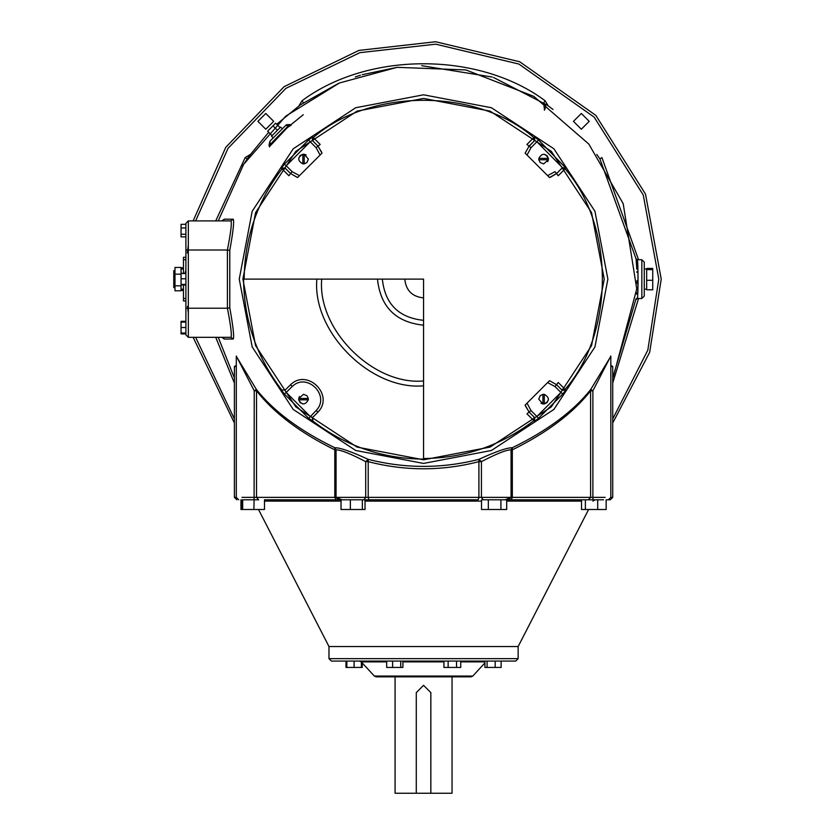 <?xml version="1.0" encoding="UTF-8"?>
<svg xmlns="http://www.w3.org/2000/svg" width="835" height="835" viewBox="0 0 835 835"><rect width="100%" height="100%" fill="white"/><g stroke="black" fill="none" stroke-linecap="round" stroke-linejoin="round"><path stroke-width="1.25" d="M423.564 297.907C412.229 296.717 405.967 290.444 404.766 279.109M316.851 279.109C312.081 331.912 370.771 390.592 423.564 385.822M423.564 380.969C373.172 385.519 317.154 329.512 321.705 279.109M377.483 279.109C380.416 306.904 395.78 322.258 423.564 325.191M423.564 320.337C398.702 317.717 384.956 303.971 382.336 279.109M281.604 389.788C256.637 357.119 243.956 320.223 243.559 279.109L423.564 279.109L423.564 459.125C382.451 458.718 345.554 446.036 312.885 421.08L312.666 417.448L317.999 412.062C334.574 395.185 307.489 368.099 290.611 384.674L285.226 390.008L281.332 390.06L284.349 393.995L308.679 418.335L312.885 421.08M526.958 413.753L529.119 412.062L525.131 405.079L549.534 380.677L556.517 384.674L558.208 382.514M558.208 175.715L556.517 173.555L549.534 177.542L525.131 153.139L529.119 146.156L526.937 144.455L534.504 136.877L538.45 139.894L536.905 141.762L534.734 140.51L534.504 136.877M313.083 141.198L318.041 146.135L312.394 140.51L313.083 141.198L313.313 137.577L320.191 144.455L317.999 146.156L321.997 153.139L297.594 177.542L290.611 173.555L288.92 175.715M423.564 459.793L357.056 447.101L295.809 406.875L255.573 345.617L242.891 279.109L255.573 212.612L295.809 151.354L357.056 111.128L423.564 98.436L490.072 111.128L551.319 151.354L591.556 212.612L604.237 279.109L591.556 345.617L551.319 406.875L490.072 447.101L423.564 459.793M528.44 145.624L529.077 146.125L534.035 141.198L533.815 137.577C477.015 87.894 370.114 87.894 313.313 137.577L312.624 136.877L308.679 139.894L284.349 164.234L281.332 168.169L288.9 175.747M558.229 175.747L565.879 168.085L562.466 167.678L556.538 173.576L555.296 172.041M526.937 413.774L534.504 421.341L538.45 418.335L562.78 393.995L565.796 390.06L558.229 382.482M544.284 394.35L544.284 403.952L542.927 403.952L542.927 394.35L544.284 394.35C549.691 397.554 549.691 400.758 544.284 403.952L547.029 402.585L548.407 399.808M538.805 158.389L548.407 158.389L548.407 159.756L538.805 159.756L538.805 158.389C541.998 152.982 545.203 152.982 548.407 158.389L547.029 155.644L544.253 154.266M302.844 163.879L302.844 154.266L304.201 154.266L304.201 163.879L302.844 163.879C297.427 160.675 297.427 157.471 302.844 154.266L300.089 155.644L298.721 158.42M540.986 403.232L542.927 403.952L538.752 399.151L540.172 395.727L542.927 394.35L540.172 395.727M547.687 161.687L548.407 159.756L543.606 163.921L540.172 162.501L538.805 159.756L540.172 162.501M306.142 154.986L304.201 154.266L308.376 159.078L306.956 162.501L304.201 163.879L306.956 162.501M308.324 399.829L298.721 399.829L298.721 398.472L308.324 398.472L308.324 399.829C305.119 405.246 301.926 405.246 298.721 399.829L300.089 402.585L302.875 403.963M299.441 396.531L298.721 398.472L303.522 394.308L306.956 395.727L308.324 398.472L306.956 395.727M290.611 384.674L284.954 390.279L286.217 392.45L292.125 386.542L290.611 384.674C307.489 368.099 334.574 395.185 317.999 412.062L317.926 411.999M308.679 418.335L316.11 410.538L318.031 412.083L312.394 417.719L312.624 421.341M281.332 390.06L285.226 390.008M312.666 417.448L310.223 416.467L286.217 392.45L284.349 393.995M312.624 136.877L312.394 140.51L310.223 141.762L316.11 147.68L317.999 146.156L321.673 152.22M292.104 171.697L290.611 173.555L297.531 177.531M318.667 145.634L317.999 146.156M284.349 164.234L286.217 165.768L310.223 141.762L308.679 139.894M292.125 171.676L286.217 165.768L284.954 167.95L281.332 168.169M290.069 174.233L290.57 173.607M290.58 173.596L284.954 167.95L290.611 173.555M530.976 147.659L529.119 146.156L525.152 153.087M549.534 177.542L550.171 177.333M550.411 177.239L556.548 173.596L562.205 167.908M529.202 146.219L534.035 141.198M556.559 173.607L557.049 174.233M534.504 421.341L534.734 417.719L529.087 412.093L534.734 417.719L536.905 416.467L530.997 410.559L529.119 412.062L525.434 405.956M547.864 382.722L554.993 386.563L556.517 384.674L549.587 380.697M525.131 405.079L525.351 405.716M562.78 393.995L560.911 392.45L562.164 390.279L565.796 390.06M557.06 383.985L556.559 384.622M556.548 384.632L562.164 390.279L556.517 384.674M555.004 386.542L560.911 392.45L536.905 416.467L538.45 418.335M529.066 412.104L528.451 412.594M555.661 172.49L556.1 173.033M527.167 154.819L531.018 147.68L536.905 141.762L562.466 167.678M188.324 220.91L185.892 223.331L185.892 334.887L188.324 337.319L188.324 220.91L230.909 220.91C231.994 222.736 230.825 232.443 227.402 250.009L229.782 250.364C233.163 231.566 234.311 221.171 233.215 219.208L224.271 219.177L223.279 220.461M423.564 94.804L491.408 107.736L553.897 148.787L594.938 211.265L607.88 279.109L594.938 346.953L553.897 409.442L491.408 450.483L423.564 463.425L355.72 450.483L293.231 409.442L252.191 346.953L239.248 279.109L252.191 211.265L293.231 148.787L355.72 107.736L423.564 94.804M430.839 692.601L430.839 793.25L416.289 793.25L416.289 692.601L423.564 685.326L430.839 692.601M430.839 793.25L452.048 793.25L452.048 676.841M395.08 676.841L395.08 793.25L416.289 793.25M423.564 676.841L471.003 676.841L472.787 676.058L374.341 676.058L376.126 676.841L423.564 676.841M423.564 661.08L515.717 661.08L518.149 658.648L328.98 658.648L331.411 661.08L423.564 661.08M328.98 658.648L328.98 646.53L518.149 646.53L518.149 658.648M402.908 661.08L402.908 667.447L386.678 667.447L386.678 661.08M392.617 661.08L392.617 667.447M400.737 661.08L400.737 667.447M361.378 661.08L361.378 667.447L362.223 667.447L362.223 662.927M346.828 661.08L346.828 667.447L361.378 667.447M354.103 661.08L354.103 667.447M345.993 661.08L345.993 667.447L346.828 667.447M484.905 661.08L484.905 667.447L501.136 667.447L501.136 661.08M487.076 661.08L487.076 667.447M495.197 661.08L495.197 667.447M443.928 661.08L443.928 667.447L460.732 667.447L460.732 661.08M448.134 661.08L448.134 667.447M456.536 661.08L456.536 667.447M242.077 499.8L242.077 509.507L264.486 509.507L264.486 499.8L368.924 499.8L365.031 499.8L365.031 509.507L341.024 509.507L341.024 499.8L264.486 499.8M242.682 499.8L242.682 509.507M243.59 499.8L254.101 499.8L253.892 509.507M240.96 499.8L240.96 509.507L242.077 509.507M488.329 509.507L488.329 499.8L481.513 499.8L481.513 509.507L506.688 509.507L506.688 499.8L581.536 499.8L581.536 509.507L606.158 509.507L606.158 499.8L610.302 499.8L612.723 497.378L610.823 497.378L608.402 499.8M481.513 499.8L588.466 499.8L585.377 499.8L585.377 509.507M603.538 499.8L593.027 499.8L592.881 497.378L590.606 497.378L588.466 499.8L597.693 499.8L597.693 509.507M500.916 499.8L500.916 509.507M350.356 499.8L350.356 509.507M365.031 499.8L362.359 499.8L362.359 509.507M236.827 499.8L234.395 497.378L236.305 497.378L236.305 356.075L254.237 390.811L254.101 499.8L258.662 499.8L256.522 497.378L241.973 497.378M511.187 499.8L512.325 497.378L511.041 497.378L508.619 499.8M610.823 356.326L590.731 389.486C573.29 411.384 547.165 430.797 512.346 447.727C507.043 447.664 495.896 451.537 478.914 459.354C442.039 468.727 405.132 468.727 368.204 459.354L368.214 497.378L368.924 499.8L478.204 499.8L478.914 497.378L256.522 497.378L256.522 390.811C273.922 413.001 300.005 432.687 334.793 449.846L334.783 447.727C299.963 430.797 273.838 411.384 256.387 389.486L236.305 356.326M234.395 497.378L234.395 366.377L236.305 365.824M363.883 499.8L365.699 497.378L365.699 461.651L368.204 459.354C351.232 451.537 340.085 447.664 334.783 447.727L336.077 449.846C340.774 449.825 350.648 453.749 365.699 461.651L368.214 461.651C405.132 471.159 442.028 471.159 478.914 461.651L478.914 459.354L481.43 461.651C496.481 453.749 506.354 449.814 511.041 449.846L512.346 447.727L512.325 449.846C547.113 432.687 573.207 413.001 590.606 390.811L590.731 389.486L592.881 390.811L610.823 356.023M610.823 365.824L612.723 366.377L612.723 497.378M641.833 259.716L641.833 298.512L641.833 259.716L644.255 262.138L644.255 296.091L644.255 262.138L641.833 259.716L637.199 259.716C638.065 258.464 638.535 296.091 637.22 298.304C637.971 303.355 638.493 258.589 637.199 259.716L635.988 258.62L636.103 259.748M636.166 260.457L636.28 261.846M636.594 266.323L636.74 269.12M636.865 272.304L636.854 271.73M636.541 292.761L636.458 294.066M636.541 292.73L636.51 293.315M635.988 258.62L599.916 158.911L601.92 157.554L638.535 259.716M636.427 263.745L636.541 265.405M636.082 298.638L612.723 377.921M636.969 280.664L636.938 283.399M636.594 266.386L636.562 265.76M636.458 264.267L636.27 261.772M234.395 377.921L218.238 337.319M596.764 154.423L597.683 155.707M597.735 155.79L599.916 158.911M546.956 104.98L553.02 109.448M493.579 77.509L546.904 104.949M300.214 104.949L338.352 83.448M355.334 76.904L360.459 75.244M362.171 74.722L397.105 67.343M421.738 65.704L492.233 77.05M276.719 124.248L300.172 104.991M249.446 155.707L268.693 132.274M242.578 166.019L248.381 157.22M248.402 157.189L249.383 155.79M218.238 220.91L243.643 164.328L285.747 116.159L339.459 82.968L397.105 67.343L465.878 69.931L533.763 96.349L588.811 144.058L623.202 203.688L636.75 288.91L613.297 376.836M185.892 284.912L181.049 284.912L181.049 290.778L174.985 290.778L174.985 267.45L181.049 267.45L181.049 274.162L174.985 274.162M185.892 273.316L181.049 273.316L181.049 284.735L185.892 284.735M181.049 284.151L181.049 284.912M185.892 224.333L181.049 224.333L181.049 236.879L185.892 236.879M185.892 227.976L181.049 227.976M185.892 234.249L181.049 234.249M185.892 278.765L181.049 278.765M185.892 273.494L181.049 273.494M185.892 284.391L181.049 284.391M185.892 333.123L181.049 333.123L181.049 333.916L185.892 333.916M185.892 322.112L181.049 322.112L181.049 333.123M185.892 327.508L181.049 327.508M185.892 333.019L181.049 333.019M185.892 321.318L181.049 321.318L181.049 322.112M280.101 127.619L275.654 123.173L267.628 131.199L272.074 135.646M277.418 130.302L272.982 125.855M269.893 141.251L269.016 145.165L270.029 144.549L289.004 125.584L285.706 125.448L269.893 141.251L270.029 144.549L289.62 124.572L286.395 124.749L282.366 128.788L280.643 127.077L271.521 136.199L273.243 137.911M286.395 124.749L285.706 125.448M269.486 146.605L287.459 127.494M612.723 367.327L610.823 364.989M236.305 364.989L234.395 367.327M223.279 337.757L224.271 339.041L233.215 339.02C234.311 337.048 233.163 326.662 229.782 307.864L227.402 308.219C230.825 325.786 231.994 335.482 230.909 337.319L188.324 337.319M185.892 285.956L185.245 284.912M185.005 273.316L185.892 270.269M174.985 270.623L173.774 270.623L173.774 287.605L174.985 287.605M181.049 285.82L174.985 285.82M183.47 290.434L181.049 290.434M183.47 267.795L181.049 267.795M646.676 269.621L646.676 268.432L652.74 268.432L652.74 289.787L646.676 289.787L646.676 269.621L652.74 269.621M646.676 280.299L652.74 280.299M646.676 269.027L644.255 269.027M637.199 298.512L635.999 299.588L637.199 298.512L641.833 298.512L644.255 296.091L644.255 289.202L646.676 289.202M265.791 129.227L257.911 121.346L265.791 113.466L273.682 121.346L265.791 129.227M573.447 121.346L581.327 113.466L589.207 121.346L581.327 129.227L573.447 121.346M185.892 257.284L183.47 257.284L183.47 259.716L185.892 259.716M185.892 298.512L183.47 298.512L183.47 284.912M183.47 273.316L183.47 259.716M183.47 298.512L183.47 300.944L185.892 300.944M187.468 306.414L188.324 312.979M193.135 337.319L234.395 423.001M612.723 423.001L649.661 352.349L661.226 279.109L645.507 194.096L595.814 115.366L519.694 61.759L435.578 41.75L358.862 50.424L284.109 86.663L225.721 147.409L193.135 220.91M188.324 245.25L187.332 252.984M254.237 390.811L256.387 389.486L256.522 390.811L254.237 390.811M335.931 499.8L334.793 497.378L334.793 449.846L336.067 449.554M336.056 449.658L336.056 497.378L338.478 499.8M511.062 449.554L511.072 497.378M543.762 102.768L545.86 106.316L544.462 110.199L543.762 102.768L545.13 100.764C479.029 51.436 368.099 51.436 301.999 100.764L298.878 105.909M287.25 127.724L303.241 114.729M534.035 417.03L533.815 420.652C501.261 445.504 464.51 458.123 423.564 458.519M561.475 168.639L565.107 168.868C614.779 225.669 614.779 332.56 565.107 389.361L561.475 389.59M244.154 279.109C244.551 238.163 257.18 201.412 282.021 168.868L285.654 168.639M565.879 168.085L538.45 139.894M292.135 386.563C306.915 371.867 330.817 395.769 316.11 410.538M316.11 147.68L319.962 154.819M299.264 175.507L292.135 171.666M554.993 171.666L547.864 175.507M531.018 410.538L527.167 403.409M402.908 661.863L443.928 661.863M460.732 661.863L484.905 661.863M361.378 661.863L386.678 661.863M365.031 501.115L481.513 501.115M506.688 501.115L581.536 501.115M264.486 501.115L341.024 501.115M483.246 499.8L481.43 497.378L478.914 497.378L478.914 461.651L481.43 461.651L481.43 497.378L511.041 497.378M605.156 497.378L592.881 497.378L592.881 390.811L590.606 390.811L590.606 497.378L512.325 497.378L512.325 449.846L511.041 449.846M185.892 250.009L227.402 250.009L227.402 308.219L185.892 308.219M229.782 307.864L229.782 250.364M215.722 337.319L234.395 383.056M195.63 220.91L228.038 148.317L285.883 88.364L359.843 52.668L435.703 44.182L518.89 64.055L594.144 117.119L643.263 195.014L658.805 279.109L647.824 350.147L612.723 418.951M511.302 497.378L505.018 499.8M342.11 499.8L335.816 497.378M234.395 418.951L195.63 337.319M250.364 154.423L245.208 157.554L215.722 220.91M548.251 105.909L545.13 100.764M612.723 383.056L638.535 298.512M247.212 158.911L245.208 157.554M230.909 337.319L233.215 339.02M223.342 337.757L221.953 337.319L224.271 339.041M223.342 220.471L221.953 220.91L224.271 219.177M230.909 220.91L233.215 219.208M303.366 102.768L301.999 100.764M484.905 662.927L472.787 676.058M359.447 661.08L361.231 661.863L374.341 676.058M592.923 501.115L595.084 499.8M518.149 646.53L588.612 509.507M328.98 646.53L258.516 509.507M236.305 497.378L238.726 499.8M289.62 124.572L291.332 124.989L287.397 127.557M269.016 145.165L269.444 146.876L272.012 142.952M181.049 289.202L183.47 289.202M181.049 269.027L183.47 269.027M641.833 298.512L644.255 296.091M610.823 497.378L610.823 356.075"/></g></svg>
